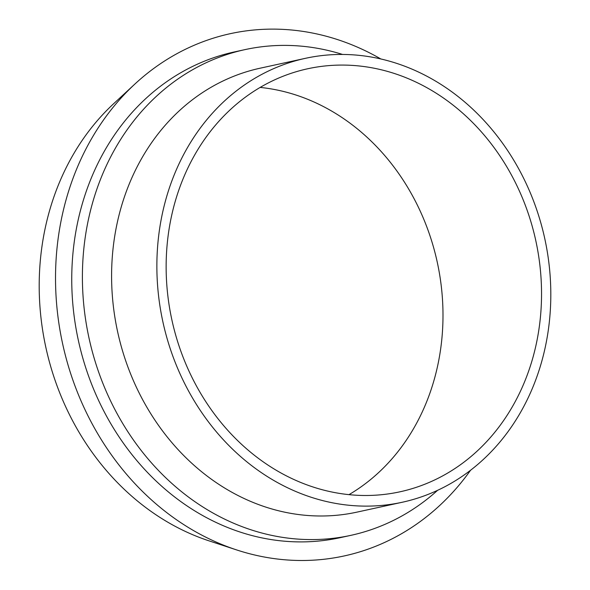 <?xml version="1.0" encoding="UTF-8"?>
<svg xmlns="http://www.w3.org/2000/svg" width="590" height="590" viewBox="0 0 590 590"><rect width="100%" height="100%" fill="white"/><g stroke="black" fill="none" stroke-linecap="round" stroke-linejoin="round"><path stroke-width="0.89" d="M348.978 494.649A216.493 186.226 77.7 0 0 423.753 408.641A216.493 186.226 77.7 0 0 260.153 87.416M522.305 387.143A216.493 186.226 77.7 0 0 499.649 155.531A216.493 186.226 77.7 0 0 307.707 68.764A216.493 186.226 77.7 0 0 171.897 319.972A216.493 186.226 77.7 0 0 399.976 491.802A216.493 186.226 77.7 0 0 522.305 387.143M380.823 58.963A267.277 229.908 77.7 0 0 134.926 84.009L113.715 103.648A250.831 215.756 77.7 0 0 45.865 347.458A250.831 215.756 77.7 0 0 209.081 540.868L236.546 549.895A267.277 229.908 77.7 0 0 470.54 470.267M134.926 84.009A267.277 229.908 77.7 0 0 62.629 343.8A267.277 229.908 77.7 0 0 236.546 549.895M342.569 54.45A248.567 213.809 77.7 0 0 244.939 49.626L234.282 51.95A248.567 213.809 77.7 0 0 78.352 340.371A248.567 213.809 77.7 0 0 340.224 537.667L350.88 535.344A248.567 213.809 77.7 0 0 437.632 490.297M244.939 49.626A248.567 213.809 77.7 0 0 89.009 338.048A248.567 213.809 77.7 0 0 350.88 535.344M530.624 392.424A227.187 195.423 77.7 0 0 506.854 149.373A227.187 195.423 77.7 0 0 305.428 58.322A227.187 195.423 77.7 0 0 162.906 321.933A227.187 195.423 77.7 0 0 402.255 502.252A227.187 195.423 77.7 0 0 530.624 392.424M305.428 58.322L260.146 68.197A227.187 195.423 77.7 0 0 117.631 331.809A227.187 195.423 77.7 0 0 356.972 512.127L402.255 502.252"/></g></svg>

